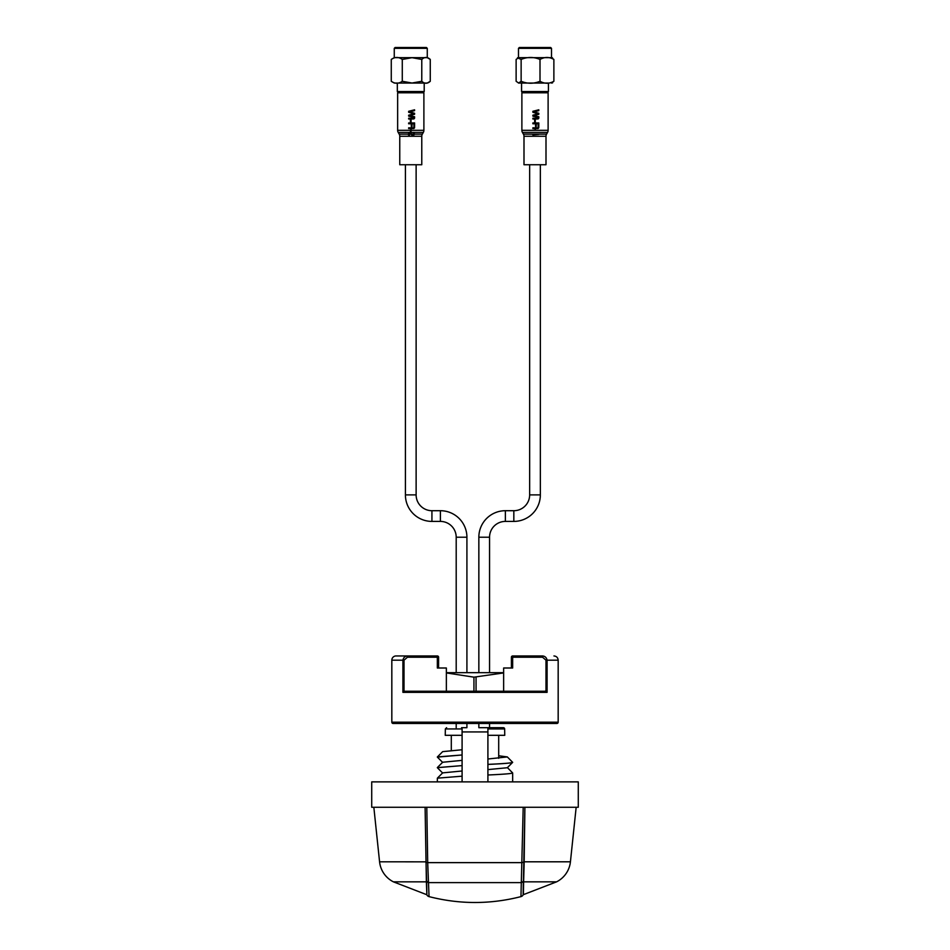 <?xml version="1.0" encoding="UTF-8"?>
<svg xmlns="http://www.w3.org/2000/svg" width="950" height="950" viewBox="0 0 950 950"><rect width="100%" height="100%" fill="white"/><g stroke="black" fill="none" stroke-linecap="round" stroke-linejoin="round"><path stroke-width="1.43" d="M379.572 861.804A25.401 25.401 0 0 0 393.407 881.837L426.384 881.837L425.101 807.262L426.027 861.84L379.572 861.804L373.837 807.262M426.027 861.84L426.586 880.911A3.384 3.111 -1 0 0 428.806 882.609L521.194 882.609A3.384 3.111 1 0 0 523.414 880.911L524.899 807.262L524.163 861.804L570.428 861.804A25.401 25.401 0 0 1 556.593 881.837L523.616 881.837L523.391 894.651L556.593 881.837M570.428 861.804L576.163 807.262M425.101 807.262L426.799 807.262L427.702 862.636L425.838 862.374M523.391 894.651L523.129 894.876A3.384 3.384 0 0 1 520.956 896.622L523.201 807.262L524.899 807.262M520.956 896.622C490.319 904.447 459.681 904.447 429.044 896.622L427.702 862.636L522.298 862.636L523.972 861.84M429.044 896.622A3.384 3.384 0 0 1 426.871 894.876L426.336 880.709M524.163 862.374L523.664 880.709M371.723 807.262L578.277 807.262L578.277 781.874L371.723 781.874L371.723 807.262M462.092 781.874L462.092 776.186L437.368 778.169L437.332 781.874M462.092 776.186L462.092 770.996L442.664 772.873L437.368 778.169M442.664 773.051L437.332 767.671L462.092 765.605L437.332 767.624M462.092 770.996L462.092 760.368L442.664 762.244L437.368 767.553M462.092 760.368L462.092 749.752L442.664 751.628L437.332 757.019M442.664 762.422L437.368 757.114L462.092 754.977L437.368 756.924M462.092 735.312L462.092 727.688C442.451 727.688 442.451 727.688 462.092 727.688L462.092 728.947L445.348 728.935L445.241 735.312L462.092 735.312L462.092 749.752M504.652 728.935A1.271 1.271 0 0 0 503.381 727.688L487.908 727.688L487.908 735.312L504.759 735.312L504.652 728.935L487.908 728.935L487.908 727.688L487.908 728.947M507.336 767.564L512.668 772.944L512.668 781.874M487.908 735.312L487.908 758.991L507.336 756.936L512.668 762.351C512.228 763.004 503.975 763.693 487.908 764.418L487.908 769.607L507.336 767.731L512.668 762.351M512.668 762.316C512.228 762.969 503.975 763.646 487.908 764.382L487.908 758.991M507.336 756.936L498.702 755.761M478.848 723.461L478.848 727.688L503.381 727.688M512.668 772.944C512.228 773.585 503.975 774.274 487.908 774.998L487.908 781.874M487.908 769.607L487.908 774.998M498.702 758.29L498.702 735.312M487.908 731.928L462.092 731.928M451.298 750.441L451.298 735.312M466.913 672.671L466.913 537.225L456.202 537.225A15.806 15.806 0 0 0 440.396 521.408L431.929 521.408A26.517 26.517 0 0 1 405.412 494.891L405.412 164.742M466.913 537.225A26.517 26.517 0 0 0 440.396 510.708L431.929 510.708A15.806 15.806 0 0 1 416.124 494.891L405.412 494.891M466.913 723.461L466.913 727.688L461.558 727.688M489.559 672.671L489.559 537.225A15.806 15.806 0 0 1 505.364 521.408L513.831 521.408A26.517 26.517 0 0 0 540.348 494.891L529.649 494.891L529.649 164.742M489.559 537.225L478.848 537.225A26.517 26.517 0 0 1 505.364 510.708L513.831 510.708A15.806 15.806 0 0 0 529.649 494.891M404.011 660.179L407.455 657.222L407.455 655.951L396.055 655.951A4.228 4.228 0 0 0 391.827 660.179L391.827 722.19A1.271 1.271 0 0 0 393.098 723.461L556.902 723.461A1.271 1.271 0 0 0 558.173 722.19L558.173 660.179L545.989 660.179L545.989 691.256L404.011 691.256L404.011 660.179L402.907 660.179C403.441 657.614 404.949 656.201 407.455 655.951L437.332 655.951A1.271 1.271 0 0 1 438.603 657.222L437.332 657.222L437.332 655.951M512.668 655.951L512.668 657.222L511.397 657.222A1.271 1.271 0 0 1 512.668 655.951L542.545 655.951C557.567 655.951 557.567 655.951 542.545 655.951C545.051 656.201 546.559 657.614 547.093 660.179L547.093 692.348L545.241 691.078M503.642 691.078L503.642 668.004L512.668 668.004L512.668 657.222L542.545 657.222L542.545 655.951M542.545 657.222L545.989 660.179M511.397 657.222L511.397 668.004M438.603 668.004L438.603 657.222M404.011 691.256L402.907 692.348L547.093 692.348L545.989 691.256M407.455 657.222L437.332 657.222L437.332 668.004L446.358 668.004L446.358 691.078M446.358 672.671L503.642 672.671M446.358 672.932L473.943 677.16L503.642 672.932M518.486 48.343L519.341 47.5L550.656 47.5L551.511 48.343L518.486 48.343L518.486 57.653L551.511 57.653L551.511 48.343M551.368 57.689L553.874 59.434C549.254 56.822 544.635 56.822 540.004 59.434C533.734 56.822 527.44 56.822 521.134 59.434L517.477 57.807L518.486 57.653M518.629 57.689L516.123 59.434L516.123 81.284L518.629 83.03L521.134 81.284C527.416 83.885 533.71 83.885 540.004 81.284C544.623 83.885 549.242 83.885 553.874 81.284L551.368 83.03M548.435 83.054L518.486 83.054L521.562 83.054L521.562 91.521L548.435 91.521L548.435 83.054L521.562 83.054M553.874 59.434L553.874 81.284M540.004 59.434L540.004 81.284M521.134 59.434L521.134 81.284M394.262 48.343L395.105 47.5L426.431 47.5L427.274 48.343L394.262 48.343L394.262 57.653L427.274 57.653L427.274 48.343M427.274 57.653L430.267 59.434C427.441 56.822 424.614 56.822 421.776 59.434L412.027 57.689L402.277 59.434L402.277 81.284L412.027 83.03L421.776 81.284C424.603 83.885 427.429 83.885 430.267 81.284L427.274 83.054L394.262 83.054L391.269 81.284C394.939 83.885 398.608 83.885 402.277 81.284M398.596 92.791L397.326 91.521L397.326 83.054L427.274 83.054M397.326 91.521L424.211 91.521L424.211 83.054M430.267 59.434L430.267 81.284M421.776 59.434L421.776 81.284M402.277 59.434C398.62 56.822 394.951 56.822 391.269 59.434L391.269 81.284M391.269 59.434L394.262 57.653M523.996 136.254L523.996 164.742L546.001 164.742L546.001 136.254A4.228 4.228 0 0 1 546.571 134.14L547.556 132.43L522.441 132.43L523.426 134.14A4.228 4.228 0 0 1 523.996 136.254L546.001 136.254M547.556 132.43A4.228 4.228 0 0 0 548.114 130.316L548.114 92.791L521.883 92.791L521.883 130.316A4.228 4.228 0 0 0 522.441 132.43M538.804 109.796L532.879 111.293L532.879 112.278L538.092 113.786L532.879 115.211L532.879 116.126L538.804 117.622L538.804 116.755L533.71 115.603L538.804 114.285L538.804 113.288L533.71 111.815L538.804 110.663L538.804 109.796M538.804 122.942L532.879 122.942L532.879 123.773L535.539 123.773L535.539 126.433L536.227 126.433L536.227 123.773L538.128 123.773L538.128 126.884L538.804 126.884L538.804 122.942M548.114 130.316L535.313 130.316L535.313 129.319L534.624 130.316L521.883 130.316M535.313 130.316L534.624 130.316M532.879 134.864L538.804 134.377L532.879 134.152L532.879 134.864M538.804 118.228L538.044 118.987L538.804 118.228M537.213 118.228L532.879 118.228L532.879 118.987L537.213 118.987L537.213 118.228M535.313 119.748L534.624 119.748L534.624 121.956L535.313 121.956L535.313 119.748M538.804 127.799L538.044 128.559L538.804 127.799M537.213 127.799L532.879 127.799L532.879 128.559L537.213 128.559L537.213 127.799M399.76 136.254L399.76 164.742L421.776 164.742L421.776 136.254A4.228 4.228 0 0 1 422.346 134.14L423.32 132.43L398.216 132.43L399.202 134.14A4.228 4.228 0 0 1 399.76 136.254L421.776 136.254M423.32 132.43A4.228 4.228 0 0 0 423.89 130.316L423.89 92.791L397.646 92.791L397.646 130.316A4.228 4.228 0 0 0 398.216 132.43M414.58 109.796L408.654 111.293L408.654 112.278L413.867 113.786L408.654 115.211L408.654 116.126L414.58 117.622L414.58 116.755L409.486 115.603L414.58 114.285L414.58 113.288L409.486 111.815L414.58 110.663L414.58 109.796M414.58 122.942L408.654 122.942L408.654 123.773L411.314 123.773L411.314 126.433L411.991 126.433L411.991 123.773L413.891 123.773L413.891 126.884L414.58 126.884L414.58 122.942M411.445 134.152L408.654 134.152L408.654 135.933L409.414 135.933L409.414 133.036L412.941 135.85L414.58 134.152L413.879 132.454L412.87 132.454L413.891 134.009L412.941 135.09L409.818 132.454L408.654 132.454L408.654 134.152L399.202 134.14M410.4 131.528L411.089 131.528M423.89 130.316L411.089 130.316L411.089 129.319L410.4 130.316L397.646 130.316M411.089 130.316L410.4 130.316M414.58 118.228L413.82 118.987L414.58 118.228M412.989 118.228L408.654 118.228L408.654 118.987L412.989 118.987L412.989 118.228M411.089 119.748L410.4 119.748L410.4 121.956L411.089 121.956L411.089 119.748M414.58 127.799L413.82 128.559L414.58 127.799M412.989 127.799L408.654 127.799L408.654 128.559L412.989 128.559L412.989 127.799M523.129 894.876L523.343 882.039M426.657 882.039L426.871 894.876M440.396 510.708L440.396 521.408M431.929 510.708L431.929 521.408M513.831 521.408L513.831 510.708M505.364 521.408L505.364 510.708M402.907 692.348L402.907 660.179L391.827 660.179M391.827 722.19L558.173 722.19M473.943 691.078L473.943 677.16M476.057 677.16L476.057 691.078M546.571 134.14L523.426 134.14M422.346 134.14L411.421 134.14M426.609 894.651L393.407 881.837M445.348 728.935L446.619 727.688M456.202 727.688L456.202 723.461M456.202 672.671L456.202 537.225M416.124 494.891L416.124 164.742M540.348 494.891L540.348 164.742M489.559 727.688L489.559 723.461M478.848 672.671L478.848 537.225M558.173 660.179C557.911 657.614 556.51 656.201 553.945 655.951M552.508 57.807L551.511 57.653M552.508 82.911L551.511 83.054M547.164 92.791L548.435 91.521M522.832 92.791L521.562 91.521M422.94 92.791L424.211 91.521"/></g></svg>
